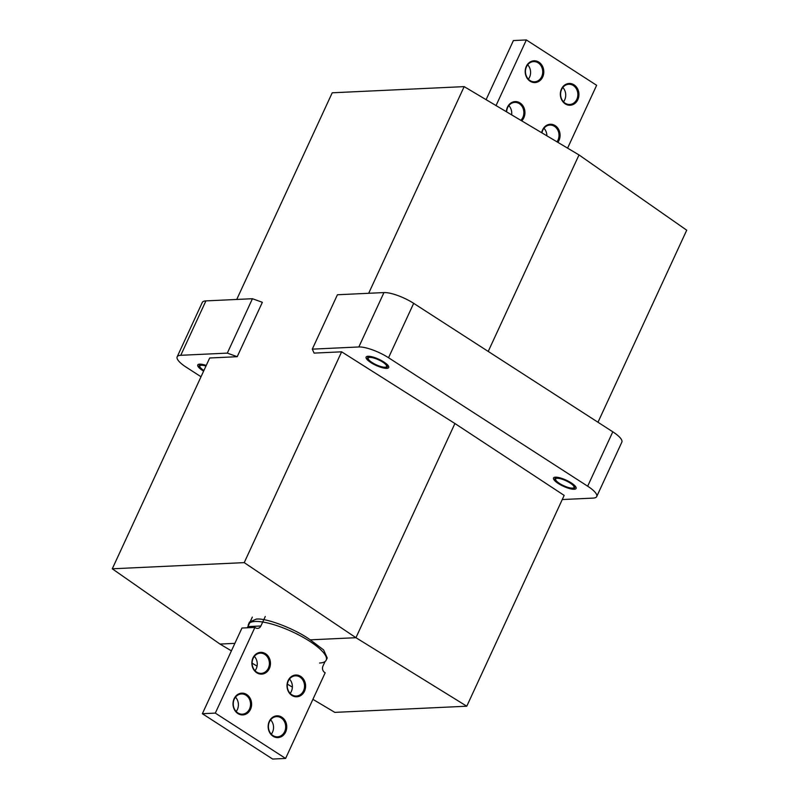 <?xml version="1.0" encoding="UTF-8"?>
<svg xmlns="http://www.w3.org/2000/svg" width="799" height="799" viewBox="0 0 799 799"><rect width="100%" height="100%" fill="white"/><g stroke="black" fill="none" stroke-linecap="round" stroke-linejoin="round"><path stroke-width="1.2" d="M248.199 626.046A42.796 11.595 24.8 0 1 248.489 624.289L249.518 622.061L256.209 619.125C265.797 617.637 295.5 629.033 310.222 639.839L323.625 649.937L327.22 657.967L326.182 660.194A42.796 11.595 24.8 0 1 319.55 663.02M248.489 624.289A42.796 11.595 24.8 0 1 255.131 621.462A42.796 11.595 24.8 0 1 301.293 636.294A42.796 11.595 24.8 0 1 326.182 660.194M556.613 477.932A10.896 2.946 -155.2 0 0 554.915 478.651A10.896 2.946 -155.2 0 0 561.258 484.733A10.896 2.946 -155.2 0 0 573.003 488.509A10.896 2.946 -155.2 0 0 574.701 487.789A10.896 2.946 -155.2 0 0 568.359 481.707A10.896 2.946 -155.2 0 0 556.613 477.932M369.198 357.013A10.896 2.946 -155.2 0 0 367.51 357.742A10.896 2.946 -155.2 0 0 373.842 363.825A10.896 2.946 -155.2 0 0 385.597 367.6A10.896 2.946 -155.2 0 0 387.285 366.881A10.896 2.946 -155.2 0 0 380.953 360.788A10.896 2.946 -155.2 0 0 369.198 357.013M206.062 365.842A10.896 2.946 -155.2 0 0 200.859 364.893A10.896 2.946 -155.2 0 0 199.171 365.612A10.896 2.946 -155.2 0 0 203.815 370.706M201.018 376.748L186.207 367.19A23.341 6.322 24.8 0 1 177.158 356.833A23.341 6.322 24.8 0 1 180.774 355.295L227.316 353.118L237.213 356.704L209.688 357.992L112.279 568.798L244.224 562.626L355.945 637.702L466.776 706.206L334.831 712.378L312.908 699.335M244.224 562.626L341.632 351.82L314.097 353.108L312.289 349.143L358.831 346.966A23.341 6.322 24.8 0 1 388.534 357.732L587.664 486.201A23.341 6.322 24.8 0 1 596.713 496.559A23.341 6.322 24.8 0 1 593.088 498.107L562.266 499.545M341.632 351.82L454.921 423.52L564.174 495.4L466.776 706.206M310.222 639.839L355.945 637.702L454.921 423.52M231.41 650.855L219.985 644.064L234.866 643.365M292.384 687.13L287.37 684.144M257.058 666.116L252.114 663.18M219.985 644.064L112.279 568.798M177.158 356.833L202.287 302.441A23.341 6.322 24.8 0 1 205.912 300.893L252.444 298.716L227.316 353.118M252.444 298.716L262.352 302.312L237.213 356.704M368.679 293.283L464.169 86.622L332.224 92.794L236.734 299.455M596.713 496.559L621.842 442.167A23.341 6.322 24.8 0 0 612.793 431.81L413.672 303.34A23.341 6.322 24.8 0 0 383.959 292.574L337.428 294.751L312.289 349.143M488.219 351.44L579.015 154.936L686.721 230.202L597.982 422.252M579.015 154.936L464.169 86.622M366.012 357.393A12.454 3.376 -155.2 0 0 366.152 358.162A12.454 3.376 -155.2 0 0 375.979 365.373A12.454 3.376 -155.2 0 0 387.845 368.179A12.454 3.376 -155.2 0 0 388.783 367.22A12.454 3.376 -155.2 0 0 377.747 358.771A12.454 3.376 -155.2 0 0 366.012 357.393M386.646 366.302A10.117 2.737 -155.2 0 0 378.117 359.62A10.117 2.737 -155.2 0 0 368.219 358.062A10.117 2.737 -155.2 0 0 368.149 358.322A10.117 2.737 -155.2 0 0 376.679 364.993A10.117 2.737 -155.2 0 0 386.576 366.551A10.117 2.737 -155.2 0 0 386.646 366.302M553.447 478.681A12.454 3.376 -155.2 0 0 553.567 479.07A12.454 3.376 -155.2 0 0 563.395 486.281A12.454 3.376 -155.2 0 0 575.26 489.088A12.454 3.376 -155.2 0 0 576.169 487.75A12.454 3.376 -155.2 0 0 564.014 479.21A12.454 3.376 -155.2 0 0 553.447 478.681M574.042 486.901A10.117 2.737 -155.2 0 0 565.063 480.329A10.117 2.737 -155.2 0 0 555.625 478.971A10.117 2.737 -155.2 0 0 555.575 479.53A10.117 2.737 -155.2 0 0 564.553 486.102A10.117 2.737 -155.2 0 0 573.992 487.46A10.117 2.737 -155.2 0 0 574.042 486.901M206.252 365.423A12.454 3.376 -155.2 0 0 197.812 366.032A12.454 3.376 -155.2 0 0 198.552 367.18A12.454 3.376 -155.2 0 0 203.615 371.126M205.962 366.052A10.117 2.737 -155.2 0 0 199.87 365.932A10.117 2.737 -155.2 0 0 200.519 367.74A10.117 2.737 -155.2 0 0 203.905 370.496M291.815 694.77A10.117 8.639 -92.7 0 1 287.46 683.594A10.117 8.639 -92.7 0 1 295.42 675.824A10.117 8.639 -92.7 0 1 299.985 677.093A10.117 8.639 -92.7 0 1 304.329 688.279A10.117 8.639 -92.7 0 1 296.369 696.039A10.117 8.639 -92.7 0 1 291.815 694.77M291.905 695.43A10.896 9.298 -92.7 0 1 288.099 680.628A10.896 9.298 -92.7 0 1 300.704 676.393A10.896 9.298 -92.7 0 1 304.499 691.205A10.896 9.298 -92.7 0 1 291.905 695.43M256.669 672.099A10.117 8.639 -92.7 0 1 252.324 660.923A10.117 8.639 -92.7 0 1 260.284 653.153A10.117 8.639 -92.7 0 1 264.839 654.421A10.117 8.639 -92.7 0 1 269.193 665.607A10.117 8.639 -92.7 0 1 261.233 673.367A10.117 8.639 -92.7 0 1 256.669 672.099M256.759 672.758A10.896 9.298 -92.7 0 1 252.963 657.957A10.896 9.298 -92.7 0 1 265.558 653.722A10.896 9.298 -92.7 0 1 269.363 668.533A10.896 9.298 -92.7 0 1 256.759 672.758M237.822 712.898A10.117 8.639 -92.7 0 1 233.468 701.722A10.117 8.639 -92.7 0 1 241.438 693.951A10.117 8.639 -92.7 0 1 245.992 695.22A10.117 8.639 -92.7 0 1 250.337 706.396A10.117 8.639 -92.7 0 1 242.377 714.166A10.117 8.639 -92.7 0 1 237.822 712.898M237.912 713.557A10.896 9.298 -92.7 0 1 234.107 698.745A10.896 9.298 -92.7 0 1 246.711 694.521A10.896 9.298 -92.7 0 1 250.506 709.332A10.896 9.298 -92.7 0 1 237.912 713.557M272.958 735.569A10.117 8.639 -92.7 0 1 268.614 724.383A10.117 8.639 -92.7 0 1 276.574 716.623A10.117 8.639 -92.7 0 1 281.128 717.892A10.117 8.639 -92.7 0 1 285.483 729.068A10.117 8.639 -92.7 0 1 277.513 736.838A10.117 8.639 -92.7 0 1 272.958 735.569M273.048 736.229A10.896 9.298 -92.7 0 1 269.253 721.417A10.896 9.298 -92.7 0 1 281.847 717.192A10.896 9.298 -92.7 0 1 285.652 732.004A10.896 9.298 -92.7 0 1 273.048 736.229M215.311 713.108L202.367 713.707L272.649 759.05L285.593 758.441L215.311 713.108L254.901 627.425L255.49 627.804A4.664 3.985 -92.7 0 0 257.588 628.394A4.664 3.985 -92.7 0 0 260.883 625.997L265.288 616.478M285.593 758.441L325.183 672.768L324.594 672.388A4.664 3.985 -92.7 0 1 322.966 666.046L325.043 661.552M254.901 627.425L241.957 628.034L202.367 713.707M247.141 627.794A4.664 3.985 87.3 0 0 247.94 626.596L252.334 617.078M270.641 719.829A10.117 8.639 -92.7 0 1 271.31 734.191M235.495 697.167A10.117 8.639 -92.7 0 1 236.174 711.519M254.352 656.369A10.117 8.639 -92.7 0 1 255.021 670.731M289.488 679.04A10.117 8.639 -92.7 0 1 290.157 693.392M508.843 105.608A10.117 8.639 -92.7 0 1 511.63 114.856M506.616 111.87A10.117 8.639 -92.7 0 1 514.776 102.392A10.117 8.639 -92.7 0 1 519.33 103.66A10.117 8.639 -92.7 0 1 520.818 120.319M506.356 111.72A10.896 9.298 -92.7 0 1 520.049 102.961A10.896 9.298 -92.7 0 1 521.707 120.849M543.979 128.269A10.117 8.639 -92.7 0 1 546.886 135.82M541.942 132.884A10.117 8.639 -92.7 0 1 549.912 125.063A10.117 8.639 -92.7 0 1 554.466 126.332A10.117 8.639 -92.7 0 1 556.973 141.822M541.682 132.734A10.896 9.298 -92.7 0 1 555.185 125.633A10.896 9.298 -92.7 0 1 557.862 142.352M562.826 87.481A10.117 8.639 -92.7 0 1 563.505 101.833M573.322 85.533A10.117 8.639 -92.7 0 1 577.667 96.719A10.117 8.639 -92.7 0 1 569.707 104.479A10.117 8.639 -92.7 0 1 565.153 103.211A10.117 8.639 -92.7 0 1 560.798 92.035A10.117 8.639 -92.7 0 1 568.758 84.265A10.117 8.639 -92.7 0 1 573.322 85.533M574.042 84.834A10.896 9.298 -92.7 0 1 577.837 99.645A10.896 9.298 -92.7 0 1 565.243 103.87A10.896 9.298 -92.7 0 1 561.437 89.069A10.896 9.298 -92.7 0 1 574.042 84.834M527.69 64.809A10.117 8.639 -92.7 0 1 528.359 79.171M538.176 62.861A10.117 8.639 -92.7 0 1 542.531 74.047A10.117 8.639 -92.7 0 1 534.571 81.808A10.117 8.639 -92.7 0 1 530.007 80.539A10.117 8.639 -92.7 0 1 525.662 69.363A10.117 8.639 -92.7 0 1 533.622 61.603A10.117 8.639 -92.7 0 1 538.176 62.861M538.896 62.162A10.896 9.298 -92.7 0 1 542.701 76.974A10.896 9.298 -92.7 0 1 530.097 81.198A10.896 9.298 -92.7 0 1 526.301 66.397A10.896 9.298 -92.7 0 1 538.896 62.162M486.092 99.665L513.407 40.559L526.351 39.95L596.633 85.293L567.59 148.145M526.351 39.95L496.029 105.578M205.912 300.893L180.774 355.295M383.959 292.574L358.831 346.966M413.672 303.34L388.534 357.732M612.793 431.81L587.664 486.201M247.94 626.596L260.883 625.997"/></g></svg>
